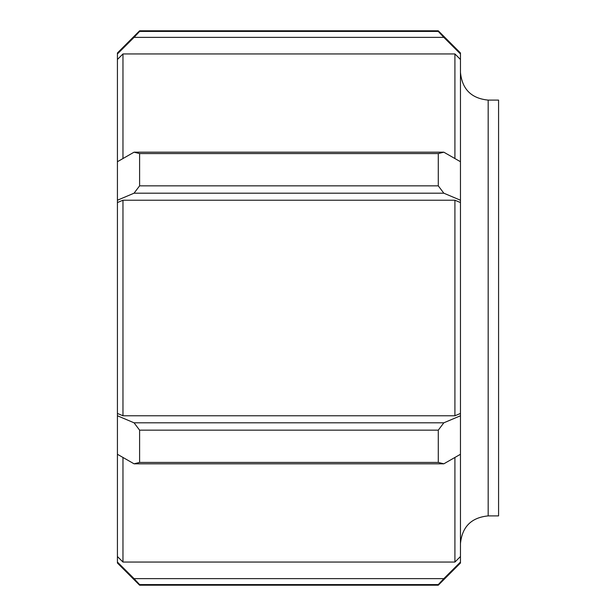 <?xml version="1.0" encoding="UTF-8"?>
<svg xmlns="http://www.w3.org/2000/svg" width="616" height="616" viewBox="0 0 616 616"><rect width="100%" height="100%" fill="white"/><g stroke="black" fill="none" stroke-linecap="round" stroke-linejoin="round"><path stroke-width="0.92" d="M139.601 31.424L139.601 30.8L117.425 52.976L117.425 563.024L139.601 585.2L139.601 584.576L438.284 584.576L438.284 585.2L460.46 563.024L460.46 52.976L438.284 30.8L438.284 31.424L139.601 31.424L134.057 37.376L443.828 37.376L438.284 31.424M488.18 100.1L498.575 100.1L498.575 515.9L488.18 515.9L488.18 100.1C471.348 98.46 462.108 89.22 460.46 72.38M122.969 158.543L122.969 53.946L454.916 53.946L460.46 59.467M454.916 53.946L454.916 158.543M117.425 413.436L122.969 415.777L122.969 200.223L454.916 200.223L460.46 202.564M454.916 200.223L454.916 415.777L460.46 413.436M117.425 59.467L122.969 53.946M117.425 202.564L122.969 200.223M122.969 457.457L122.969 562.054L117.425 556.533M454.916 457.457L454.916 562.054L460.46 556.533M134.057 152.183L139.601 153.576L438.284 153.576L443.828 152.183L134.057 152.183L117.425 161.723M117.425 200.223L134.057 193.193L443.828 193.193L438.284 185.847L139.601 185.847L134.057 193.193M139.601 185.847L139.601 153.576M460.46 161.723L443.828 152.183M117.425 53.946L134.057 37.376M443.828 37.376L460.46 53.946M438.284 584.576L443.828 578.624L134.057 578.624L139.601 584.576M134.057 578.624L117.425 562.054M460.46 562.054L443.828 578.624M122.969 562.054L454.916 562.054M443.828 463.817L438.284 462.423L139.601 462.423L134.057 463.817L443.828 463.817L460.46 454.277M460.46 415.777L443.828 422.807L134.057 422.807L139.601 430.153L438.284 430.153L443.828 422.807M438.284 430.153L438.284 462.423M117.425 454.277L134.057 463.817M139.601 462.423L139.601 430.153M134.057 422.807L117.425 415.777M438.284 153.576L438.284 185.847M443.828 193.193L460.46 200.223M122.969 415.777L454.916 415.777M488.18 515.9C471.348 517.54 462.108 526.78 460.46 543.62M139.601 585.2L438.284 585.2M139.601 30.8L438.284 30.8"/></g></svg>
